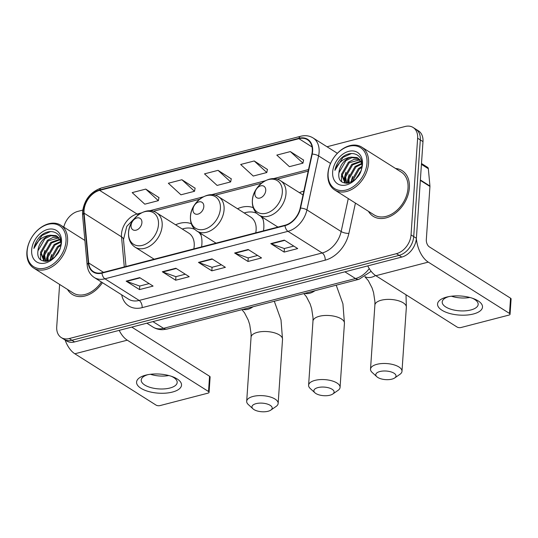 <?xml version="1.0" encoding="UTF-8"?>
<svg xmlns="http://www.w3.org/2000/svg" width="538" height="538" viewBox="0 0 538 538"><rect width="100%" height="100%" fill="white"/><g stroke="black" fill="none" stroke-linecap="round" stroke-linejoin="round"><path stroke-width="0.81" d="M263.486 230.829A29.852 21.251 -57.7 0 0 263.808 227.998A29.852 21.251 -57.7 0 0 262.356 217.231M201.575 246.888A29.852 21.251 -57.7 0 0 201.891 244.057A29.852 21.251 -57.7 0 0 200.445 233.29M253.216 207.668A29.852 21.251 -57.7 0 0 237.5 208.737M303.862 191.124A29.852 21.251 -57.7 0 0 299.417 192.678M191.299 223.734A29.852 21.251 -57.7 0 0 175.583 224.797M59.617 284.434L56.725 326.808A16.893 12.031 -57.7 0 0 61.258 337.575L66.604 340.951A16.893 12.031 -57.7 0 0 74.594 341.933L401.792 257.063A16.893 12.031 -57.7 0 0 416.392 238.28L422.982 141.615A16.893 12.031 -57.7 0 0 418.45 130.848L415.773 129.16A16.893 12.031 -57.7 0 1 420.306 139.927A16.893 12.031 -57.7 0 0 415.773 129.16L413.103 127.472A16.893 12.031 -57.7 0 0 405.114 126.491L327.01 146.753M63.935 339.263A16.893 12.031 -57.7 0 0 71.917 340.245L399.122 255.375A16.893 12.031 -57.7 0 0 413.715 236.592L420.306 139.927L413.715 236.592A16.893 12.031 -57.7 0 1 399.122 255.375L71.917 340.245A16.893 12.031 -57.7 0 1 63.935 339.263M67.485 289.404A27.035 19.247 -57.7 0 0 72.247 294.414A27.035 19.247 -57.7 0 0 102.428 282.658A27.035 19.247 -57.7 0 1 72.247 294.414A27.035 19.247 -57.7 0 1 67.485 289.404M368.469 211.333A27.035 19.247 -57.7 0 0 373.231 216.337A27.035 19.247 -57.7 0 0 395.827 212.86A27.035 19.247 -57.7 0 0 409.364 187.856A27.035 19.247 -57.7 0 0 402.115 170.633A27.035 19.247 -57.7 0 0 395.551 168.481A27.035 19.247 -57.7 0 1 402.115 170.633A27.035 19.247 -57.7 0 1 409.364 187.856A27.035 19.247 -57.7 0 1 395.827 212.86A27.035 19.247 -57.7 0 1 373.231 216.337A27.035 19.247 -57.7 0 1 368.469 211.333M84.049 210.398A18.023 12.831 122.3 0 1 99.624 190.371L298.926 138.676A18.023 12.831 122.3 0 1 307.44 139.719A18.023 12.831 122.3 0 1 311.865 154.09L300.197 208.092A18.023 12.831 122.3 0 1 285.039 225.234L101.991 272.719A18.023 12.831 122.3 0 1 93.477 271.67A18.023 12.831 122.3 0 1 88.669 262.954L84.076 213.169A18.023 12.831 122.3 0 1 84.049 210.398M83.686 210.493A18.474 13.154 -57.7 0 0 83.713 213.337L88.306 263.122A18.474 13.154 -57.7 0 0 101.964 273.122L285.012 225.644A18.474 13.154 -57.7 0 0 300.547 208.065L312.215 154.063A18.474 13.154 -57.7 0 0 298.953 138.266L99.651 189.961A18.474 13.154 -57.7 0 0 83.686 210.493M303.58 160.082L290.365 151.588L276.808 155.105L289.41 166.666L302.968 163.148L303.6 159.954M267.426 169.463L254.212 160.97L240.654 164.487L253.257 176.047L266.814 172.53L267.447 169.335M158.959 197.594L145.744 189.1L132.187 192.617L144.789 204.178L158.347 200.661L158.986 197.473M195.112 188.219L181.898 179.726L168.34 183.243L180.95 194.803L194.507 191.286L195.139 188.092M231.266 178.838L218.051 170.344L204.494 173.861L217.103 185.422L230.661 181.905L231.293 178.717M61.258 337.575A16.893 12.031 -57.7 0 0 69.241 338.55L396.445 253.68A16.893 12.031 -57.7 0 0 411.045 234.904L417.636 138.239A16.893 12.031 -57.7 0 0 413.103 127.472M82.724 210.116L77.916 211.36A16.893 12.031 -57.7 0 0 63.78 227.103M284.326 240.116L297.702 248.569L284.145 252.087L270.769 243.633L284.326 240.116M175.865 268.254L189.235 276.7L175.677 280.217L162.308 271.764L175.865 268.254M139.712 277.628L153.081 286.082L139.524 289.599L126.154 281.145L139.712 277.628M248.173 249.498L261.549 257.944L247.991 261.461L234.615 253.008L248.173 249.498M212.019 258.872L225.388 267.325L211.831 270.843L198.461 262.389L212.019 258.872M211.831 270.843L212.08 267.272M221.461 264.837L212.006 267.292L198.932 262.618A4.506 2.522 -104.5 0 1 198.461 262.389M247.991 261.461L248.233 257.89M257.615 255.456L248.159 257.91L235.086 253.243A4.506 2.522 -104.5 0 1 234.615 253.008M139.524 289.599L139.766 286.028M149.147 283.593L139.692 286.048L126.618 281.374A4.506 2.522 -104.5 0 1 126.154 281.145M175.677 280.217L175.919 276.646M185.301 274.212L175.852 276.666L162.772 271.999A4.506 2.522 -104.5 0 1 162.308 271.764M284.145 252.087L284.387 248.516M293.768 246.081L284.313 248.536L271.239 243.862A4.506 2.522 -104.5 0 1 270.769 243.633M218.051 170.344L230.661 181.905M181.898 179.726L194.507 191.286M145.744 189.1L158.347 200.661M254.212 160.97L266.814 172.53M290.365 151.588L302.968 163.148M172.416 392.067A22.529 9.563 3.9 0 1 140.963 388.301A22.529 9.563 3.9 0 1 145.67 375.168A22.529 9.563 3.9 0 1 146.45 374.973A22.529 9.563 3.9 0 1 172.685 376.761A22.529 9.563 3.9 0 1 172.416 392.067M147.903 374.67A18.023 7.653 -176.1 0 0 141.218 380.036A18.023 7.653 -176.1 0 0 150.869 387.595A18.023 7.653 -176.1 0 0 169.9 388.026A18.023 7.653 -176.1 0 0 177.184 382.491A18.023 7.653 -176.1 0 0 171.286 376.264M168.838 375.537A18.023 7.653 3.9 0 1 150.432 374.28M65.098 339.996A22.529 12.603 75.5 0 0 74.856 353.782L156.094 405.121A2.818 1.197 -176.1 0 0 160.028 405.585L207.93 393.164A2.818 1.197 -176.1 0 0 209.074 392.296A2.818 1.197 -176.1 0 0 208.522 391.523L209.564 376.257L131.776 327.104M119.194 330.366A22.529 12.603 75.5 0 0 127.284 340.184L208.522 391.523M209.564 376.257A2.818 1.197 3.9 0 1 210.109 377.037L209.074 392.296M65.999 241.165A24.217 17.243 -57.7 0 0 48.057 224.333A24.217 17.243 -57.7 0 0 27.135 251.246A24.217 17.243 -57.7 0 0 45.078 268.085A24.217 17.243 -57.7 0 0 65.999 241.165M67.573 241.354A25.347 18.043 -57.7 0 0 60.774 225.207A25.347 18.043 -57.7 0 0 39.59 228.468A25.347 18.043 -57.7 0 0 26.9 251.905A25.347 18.043 -57.7 0 0 33.699 268.059A25.347 18.043 -57.7 0 0 54.883 264.79A25.347 18.043 -57.7 0 0 67.573 241.354M50.417 260.136L50.498 258.758L57.458 246.633L60.868 244.521M51.298 259.659L58.292 247.164L60.733 245.53M47.478 261.172L47.156 256.646L54.109 244.521L60.881 241.394M48.144 261.011L47.99 257.177L54.95 245.046L60.955 242.066M45.212 261.374L43.813 254.535L50.767 242.409L59.933 239.188M45.723 261.381L44.647 255.066L51.608 242.934L60.202 239.686M44.035 261.253L40.471 252.423L47.425 240.298L53.08 237.392L58.669 237.487M44.089 261.26L41.305 252.954L48.259 240.822L59.012 237.87M54.815 256.929L59.476 249.914M37.963 250.836C35.373 268.516 60.606 261.266 60.922 243.936C62.327 231.441 48.487 227.231 39.597 236.989C36.577 240.392 34.688 244.212 33.921 248.448C37.129 240.668 42.529 236.249 50.128 235.187A14.082 10.027 -57.7 0 0 37.963 250.836L44.916 238.711L50.962 235.718L57.532 236.498M50.128 235.187L55.939 235.604L57.122 236.222L60.922 241.528M31.655 250.076A18.588 13.235 -57.7 0 0 45.421 262.995A18.588 13.235 -57.7 0 0 61.48 242.342A18.588 13.235 -57.7 0 0 47.714 229.417A18.588 13.235 -57.7 0 0 31.655 250.076M33.699 268.059L73.148 292.981A25.347 18.043 -57.7 0 0 101.406 282.013M33.921 248.448L41.977 235.456L50.612 231.542M40.659 259.679L40.384 253.956M43.834 261.051L43.733 256.068M46.941 261.266L47.075 258.179M43.383 260.627L43.248 256.357L44.896 250.311M46.544 261.32L46.591 258.469L48.238 252.43M49.96 260.352L51.581 254.541M58.682 250.721L59.516 249.807M268.092 411.254A10.135 4.304 -176.1 0 0 270.87 410.07A10.135 4.304 -176.1 0 0 268.785 404.596A10.135 4.304 -176.1 0 0 256.054 403.648A10.135 4.304 -176.1 0 0 253.001 408.853A10.135 4.304 -176.1 0 0 268.092 411.254M253.001 408.853L248.307 404.549A15.77 6.691 3.9 0 1 246.686 401.287A15.77 6.691 3.9 0 1 253.062 396.445A15.77 6.691 3.9 0 1 269.706 396.822A15.77 6.691 3.9 0 1 278.153 403.433A15.77 6.691 3.9 0 1 276.102 406.446L270.87 410.07M141.911 222.671A6.759 4.815 -57.7 0 0 136.901 217.971A6.759 4.815 -57.7 0 0 131.064 225.483A6.759 4.815 -57.7 0 0 136.067 230.183A6.759 4.815 -57.7 0 0 141.911 222.671M193.828 248.892A20.276 14.439 -57.7 0 0 194.211 246.054A20.276 14.439 -57.7 0 0 188.771 233.129L156.726 212.88C146.262 205.476 128.938 218.28 128.521 232.685C128.219 239.148 130.398 243.97 135.065 247.164A20.276 14.439 -57.7 0 0 152.012 244.548A20.276 14.439 -57.7 0 0 162.16 225.799A20.276 14.439 -57.7 0 0 156.726 212.88M201.158 235.509A26.752 19.052 -57.7 0 0 198.737 232.214M194.837 229.417A26.752 19.052 -57.7 0 0 182.274 229.027M200.546 233.566A26.752 19.052 -57.7 0 0 200.075 233.062M330.009 395.195A10.135 4.304 -176.1 0 0 332.787 394.011A10.135 4.304 -176.1 0 0 330.702 388.537A10.135 4.304 -176.1 0 0 317.971 387.589A10.135 4.304 -176.1 0 0 314.918 392.794A10.135 4.304 -176.1 0 0 330.009 395.195M314.918 392.794L310.224 388.49A15.77 6.691 3.9 0 1 308.604 385.228A15.77 6.691 3.9 0 1 314.972 380.386A15.77 6.691 3.9 0 1 331.623 380.763A15.77 6.691 3.9 0 1 340.07 387.373A15.77 6.691 3.9 0 1 338.019 390.38L332.787 394.011M203.821 206.612A6.759 4.815 -57.7 0 0 198.818 201.911A6.759 4.815 -57.7 0 0 192.974 209.423A6.759 4.815 -57.7 0 0 197.984 214.124A6.759 4.815 -57.7 0 0 203.821 206.612M255.745 232.833A20.276 14.439 -57.7 0 0 256.122 229.995A20.276 14.439 -57.7 0 0 250.688 217.07L218.636 196.821C208.179 189.416 190.856 202.221 190.439 216.626C190.129 223.082 192.308 227.91 196.975 231.105A20.276 14.439 -57.7 0 0 213.922 228.489A20.276 14.439 -57.7 0 0 224.077 209.739A20.276 14.439 -57.7 0 0 218.636 196.821M263.069 219.443A26.752 19.052 -57.7 0 0 260.648 216.155M256.754 213.357A26.752 19.052 -57.7 0 0 244.191 212.967M262.463 217.507A26.752 19.052 -57.7 0 0 261.986 216.996M391.92 379.135A10.135 4.304 -176.1 0 0 394.697 377.952A10.135 4.304 -176.1 0 0 392.619 372.478A10.135 4.304 -176.1 0 0 379.889 371.529A10.135 4.304 -176.1 0 0 376.835 376.735A10.135 4.304 -176.1 0 0 391.92 379.135M376.835 376.735L372.141 372.43A15.77 6.691 3.9 0 1 370.514 369.169A15.77 6.691 3.9 0 1 376.889 364.327A15.77 6.691 3.9 0 1 393.54 364.703A15.77 6.691 3.9 0 1 401.987 371.314A15.77 6.691 3.9 0 1 399.936 374.32L394.697 377.952M265.738 190.553A6.759 4.815 -57.7 0 0 260.728 185.852A6.759 4.815 -57.7 0 0 254.891 193.364A6.759 4.815 -57.7 0 0 259.901 198.065A6.759 4.815 -57.7 0 0 265.738 190.553M473.4 313.99A22.529 9.563 3.9 0 1 441.954 310.231A22.529 9.563 3.9 0 1 446.654 297.09A22.529 9.563 3.9 0 1 447.441 296.902A22.529 9.563 3.9 0 1 473.675 298.691A22.529 9.563 3.9 0 1 473.4 313.99M448.894 296.599A18.023 7.653 -176.1 0 0 442.209 301.966A18.023 7.653 -176.1 0 0 451.859 309.525A18.023 7.653 -176.1 0 0 470.885 309.955A18.023 7.653 -176.1 0 0 478.168 304.421A18.023 7.653 -176.1 0 0 472.277 298.193M469.829 297.467A18.023 7.653 3.9 0 1 451.422 296.209M367.757 265.893A22.529 12.603 75.5 0 0 375.847 275.712L457.085 327.043A2.818 1.197 -176.1 0 0 461.019 327.514L508.921 315.093A2.818 1.197 -176.1 0 0 510.058 314.226A2.818 1.197 -176.1 0 0 509.513 313.446L510.549 298.186L429.311 246.848A5.629 3.147 -104.5 0 1 426.318 239.652L429.943 186.451L420.339 180.385M416.365 238.65A22.529 12.603 75.5 0 0 428.275 262.114L509.513 313.446M510.549 298.186A2.818 1.197 3.9 0 1 511.1 298.96L510.058 314.226M421.489 163.505L427.596 167.358A2.818 2.004 122.3 0 1 428.342 168.724L429.936 186.02A2.818 2.004 122.3 0 1 429.943 186.451M366.99 163.095A24.217 17.243 -57.7 0 0 349.048 146.255A24.217 17.243 -57.7 0 0 328.126 173.175A24.217 17.243 -57.7 0 0 346.069 190.015A24.217 17.243 -57.7 0 0 366.99 163.095M368.564 163.283A25.347 18.043 -57.7 0 0 361.765 147.13A25.347 18.043 -57.7 0 0 340.581 150.398A25.347 18.043 -57.7 0 0 327.891 173.835A25.347 18.043 -57.7 0 0 334.69 189.981A25.347 18.043 -57.7 0 0 355.874 186.72A25.347 18.043 -57.7 0 0 368.564 163.283M334.69 189.981L374.139 214.911A25.347 18.043 -57.7 0 0 395.316 211.649A25.347 18.043 -57.7 0 0 408.012 188.213A25.347 18.043 -57.7 0 0 401.214 172.059L361.765 147.13M351.401 182.066L351.489 180.687L358.442 168.562L361.859 166.444M352.289 181.588L359.276 169.087L361.718 167.459M348.469 183.095L348.147 178.576L355.1 166.45L361.872 163.323M349.128 182.933L348.98 179.107L355.934 166.975L361.94 163.989M346.203 183.303L344.797 176.464L351.758 164.332L360.924 161.118M346.707 183.303L345.638 176.989L352.592 164.863L361.193 161.615M345.026 183.182L341.455 174.352L348.416 162.22L354.071 159.322L359.653 159.416M345.08 183.189L342.296 174.877L349.249 162.752L359.996 159.799M355.806 178.858L360.467 171.844M338.947 172.765C336.364 190.445 361.597 183.196 361.913 165.865C363.318 153.37 349.478 149.161 340.581 158.918C337.568 162.321 335.678 166.141 334.905 170.371C338.113 162.597 343.52 158.179 351.112 157.116A14.082 10.027 -57.7 0 0 338.947 172.765L345.907 160.64L351.953 157.647L358.523 158.428M351.112 157.116L356.929 157.533L358.113 158.152L361.913 163.458M332.645 172.005A18.588 13.235 -57.7 0 0 346.411 184.924A18.588 13.235 -57.7 0 0 362.471 164.265A18.588 13.235 -57.7 0 0 348.705 151.346A18.588 13.235 -57.7 0 0 332.645 172.005M334.905 170.371L342.968 157.385L351.603 153.471M341.65 181.609L341.374 175.879M344.824 182.981L344.717 177.997M347.931 183.196L348.059 180.109M344.374 182.55L344.233 178.286L345.88 172.241M347.535 183.25L347.575 180.398L349.223 174.352M350.944 182.281L352.572 176.464M359.673 172.651L360.507 171.736M74.594 341.933L69.241 338.55M422.982 141.615L417.636 138.239M416.392 238.28L411.045 234.904M401.792 257.063L396.445 253.68M371.153 271.334L359.048 279.269L167.089 329.061L163.095 329.666C159.409 329.828 156.013 328.947 152.92 327.03A22.529 16.039 -57.7 0 0 163.565 328.335L152.933 321.616M167.089 329.061A11.264 6.301 -104.5 0 1 163.565 328.335L355.524 278.543L344.892 271.825M359.048 279.269A11.264 6.301 -104.5 0 1 355.524 278.543A22.529 16.039 -57.7 0 0 369.236 268.576M99.624 190.371L137.062 214.03A18.023 12.831 -57.7 0 0 121.494 234.064A18.023 12.831 -57.7 0 0 121.521 236.834L124.291 266.929M298.953 138.266A5.629 3.147 -104.5 0 1 300.648 136.269L101.346 187.964C90.532 191.817 84.264 199.766 82.543 211.811L82.583 215.308A5.629 2.898 -5.3 0 1 83.713 213.337M285.012 225.644A5.629 3.147 75.5 0 0 287.971 231.333L104.923 278.812A5.629 3.147 -104.5 0 1 101.964 273.122M300.547 208.065A5.629 1.809 12.2 0 1 306.922 209.901A22.529 16.039 122.3 0 1 287.971 231.333L322.201 252.968A22.529 16.039 -57.7 0 0 341.153 231.535L348.274 198.569M82.583 215.308L87.169 265.093A5.629 2.898 -5.3 0 1 88.306 263.122M142.153 307.649A5.629 3.147 -104.5 0 0 139.16 300.446L104.923 278.812A22.529 16.039 122.3 0 1 94.278 277.507L128.508 299.141A22.529 16.039 -57.7 0 0 139.16 300.446L322.201 252.968A5.629 3.147 -104.5 0 1 325.201 260.17L142.153 307.649A28.158 20.054 122.3 0 1 121.682 294.824M312.215 154.063A5.629 1.809 12.2 0 1 318.583 155.899L306.922 209.901L341.153 231.535A5.629 1.809 -167.8 0 0 348.886 233.371A28.158 20.054 122.3 0 1 325.201 260.17M300.648 136.269C305.228 135.125 309.363 135.684 313.062 137.936A22.529 16.039 122.3 0 1 318.583 155.899L330.547 163.458M101.346 187.964A5.629 3.147 75.5 0 0 99.651 189.961M355.43 203.088L348.886 233.371M298.926 138.676L312.04 146.961M308.523 169.557L273.291 178.697M265.167 180.802L211.373 194.756M203.25 196.861L149.456 210.815M141.339 212.92L137.062 214.03A10.135 5.669 -104.5 0 0 138.548 214.682M84.076 213.169L121.521 236.834A10.135 5.225 174.7 0 1 123.491 239.571L125.979 266.492M88.669 262.954L103.491 272.329M212.416 259.121L198.932 262.618M176.262 268.502L162.772 271.999M140.109 277.877L126.618 281.374M248.569 249.746L235.086 253.243M284.723 240.365L271.239 243.862M127.284 340.184L74.856 353.782M274.299 301.253L281.004 319.875L282.524 339.33A15.77 6.691 -176.1 0 0 274.077 332.719A15.77 6.691 -176.1 0 0 257.433 332.343A15.77 6.691 -176.1 0 0 251.058 337.185L251.105 333.856L249.733 324.69L248.226 320.016L244.501 312.78L241.925 309.653M253.028 306.768A15.77 11.231 122.3 0 1 247.843 309.303A15.77 11.231 122.3 0 1 242.82 309.417M158.475 224.649A18.628 13.262 -57.7 0 0 144.675 211.703A18.628 13.262 -57.7 0 0 128.582 232.403A18.628 13.262 -57.7 0 0 142.382 245.355A18.628 13.262 -57.7 0 0 158.475 224.649M336.21 285.194L342.921 303.809L344.441 323.271A15.77 6.691 -176.1 0 0 335.994 316.66A15.77 6.691 -176.1 0 0 319.343 316.283A15.77 6.691 -176.1 0 0 312.975 321.125L313.022 317.797L311.65 308.63L310.144 303.957L306.418 296.72L303.842 293.587M314.945 290.708A15.77 11.231 122.3 0 1 309.76 293.244A15.77 11.231 122.3 0 1 304.737 293.358M220.392 208.589A18.628 13.262 -57.7 0 0 206.592 195.644A18.628 13.262 -57.7 0 0 190.499 216.343A18.628 13.262 -57.7 0 0 204.299 229.296A18.628 13.262 -57.7 0 0 220.392 208.589M406.008 294.77L406.351 307.211A15.77 6.691 -176.1 0 0 397.912 300.601A15.77 6.691 -176.1 0 0 381.26 300.224A15.77 6.691 -176.1 0 0 374.885 305.066L374.939 301.737L373.56 292.571L372.061 287.897L368.328 280.661L364.905 276.767M375.551 275.517A15.77 11.231 122.3 0 1 371.671 277.184A15.77 11.231 122.3 0 1 364.999 276.707M282.309 192.53A18.628 13.262 -57.7 0 0 268.509 179.584A18.628 13.262 -57.7 0 0 252.416 200.284A18.628 13.262 -57.7 0 0 266.209 213.236A18.628 13.262 -57.7 0 0 282.309 192.53M285.994 193.68A20.276 14.439 -57.7 0 0 280.554 180.761C270.096 173.357 252.766 186.161 252.356 200.566C252.046 207.022 254.225 211.851 258.892 215.045A20.276 14.439 -57.7 0 0 275.839 212.429A20.276 14.439 -57.7 0 0 285.994 193.68M428.275 262.114L375.847 275.712M420.366 179.968L429.936 186.02M428.342 168.724L421.436 164.352M152.92 327.03L146.847 323.19M87.169 265.093C87.748 270.614 90.115 274.75 94.278 277.507M313.062 137.936L337.373 153.303M123.491 239.571L126.786 226.337L136.914 216.007M308.187 171.124L277.03 179.201M261.522 183.223L215.113 195.26M199.605 199.289L153.202 211.32M84.896 240.446L60.774 225.207M282.524 339.33L278.153 403.433M154.11 259.195L135.065 247.164M251.058 337.185L246.686 401.287M344.441 323.271L340.07 387.373M216.027 243.136L196.975 231.105M312.975 321.125L308.604 385.228M406.351 307.211L401.987 371.314M303.035 194.964L280.554 180.761M277.938 227.076L258.892 215.045M374.885 305.066L370.514 369.169"/></g></svg>
